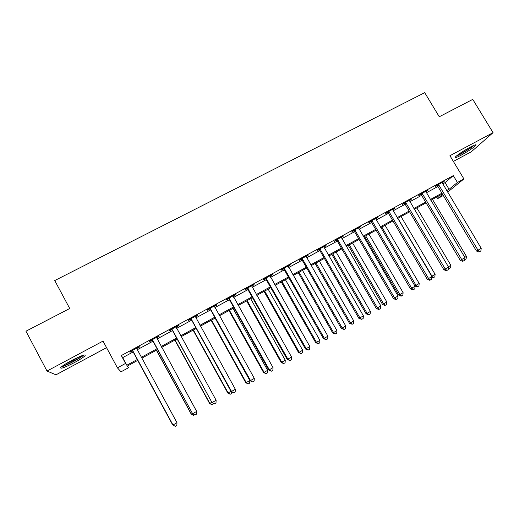 <?xml version="1.0" encoding="UTF-8"?>
<svg xmlns="http://www.w3.org/2000/svg" width="519" height="519" viewBox="0 0 519 519"><rect width="100%" height="100%" fill="white"/><g stroke="black" fill="none" stroke-linecap="round" stroke-linejoin="round"><path stroke-width="0.78" d="M74.489 362.547C79.874 359.628 83.397 357.357 85.064 355.755C86.037 353.848 81.496 355.457 71.44 360.588C66.01 363.534 62.455 365.811 60.781 367.42C59.925 369.301 64.492 367.679 74.489 362.547M461.248 155.116C468.417 151.126 473.309 147.87 475.917 145.346C476.708 144.152 474.736 144.795 469.987 147.279C462.734 151.314 457.829 154.578 455.26 157.069C454.475 158.276 456.473 157.627 461.248 155.116M127.557 365.953L128.517 367.724L121.005 371.831L117.43 367.848L125.559 363.417L126.811 365.246L137.444 359.44M453.366 161.409L471.317 151.769L493.05 132.663L472.764 99.382L439.262 116.769L424.717 92.661L54.742 280.558L69.728 308.5L25.95 331.213L47.008 371.033L55.981 374.828L106.557 347.665M443.304 195.514L437.673 198.595L442.694 194.495M436.739 197.032L437.673 198.595M442.681 183.908L445.081 182.604L453.301 175.61L121.31 355.554L122.698 357.63L133.331 351.856M137.34 349.683L153.027 341.165M157.088 338.959L172.483 330.603M176.596 328.371L191.693 320.171M195.864 317.907L210.675 309.869M214.898 307.572L229.424 299.69M233.699 297.368L247.952 289.628M252.273 287.286L266.253 279.696M270.62 277.321L284.341 269.874M288.752 267.48L302.207 260.175M306.664 257.755L319.873 250.586M324.369 248.14L337.324 241.108M341.865 238.643L354.574 231.74M359.161 229.255L371.63 222.482M376.249 219.972L388.484 213.335M393.149 210.805L405.151 204.285M409.848 201.735L421.629 195.339M426.359 192.77L437.913 186.496M442.143 182.909L444.18 181.378L436.375 185.607L435.058 186.749L437.173 185.601M425.82 191.764L427.877 190.22L419.988 194.495L418.742 195.598L420.877 194.443M409.309 200.717L411.392 199.16L403.412 203.487L402.244 204.551L404.398 203.383M392.604 209.78L394.712 208.203L386.642 212.576L385.552 213.607L387.732 212.42M375.711 218.94L377.845 217.351L369.677 221.775L368.665 222.768L370.871 221.568M358.616 228.217L360.783 226.602L352.518 231.085L351.584 232.032L353.815 230.819M341.327 237.598L343.513 235.97L335.157 240.498L334.301 241.406L336.565 240.18M323.83 247.089L326.049 245.442L317.589 250.028L316.817 250.891L319.107 249.652M306.126 256.691L308.37 255.024L299.813 259.669L299.126 260.486L301.442 259.234M288.207 266.409L290.484 264.729L281.823 269.426L281.227 270.198L283.569 268.926M270.075 276.244L272.378 274.545L263.613 279.3L263.107 280.026L265.481 278.742M251.728 286.203L254.063 284.477L245.189 289.291L244.773 289.972L247.174 288.668M233.154 296.278L235.516 294.533L226.537 299.405L226.219 300.04L228.645 298.723M214.353 306.476L216.481 305.321L216.747 304.711L207.658 309.642L207.431 310.226L209.89 308.896M195.319 316.798L197.577 315.571L197.745 315.02L188.546 320.009L188.423 320.541L190.908 319.191M176.051 327.249L178.439 325.951L178.51 325.452L169.194 330.499L169.175 330.979L171.692 329.617M156.543 337.83L159.067 336.461L159.041 336.014L149.602 341.126L149.686 341.554L152.236 340.172M136.886 348.496L139.455 347.101L139.319 346.705L129.769 351.882L129.958 352.258L132.54 350.857M117.43 367.848L103.022 341.1L47.008 371.033M121.31 355.554L125.559 363.417M453.301 175.61L457.421 182.48L463.915 178.938L447.612 192.147M493.05 132.663L449.934 155.706L463.915 178.938M137.911 360.303L127.376 366.057L128.517 367.724M442.37 193.957L430.822 200.269M426.093 202.851L414.318 209.287M409.621 211.849L397.625 218.402M392.967 220.951L380.738 227.633M376.119 230.157L363.65 236.962M359.07 239.467L346.368 246.408M341.826 248.886L328.877 255.964M324.381 258.423L311.179 265.631M306.729 268.064L293.274 275.414M288.862 277.827L275.148 285.32M270.782 287.701L256.808 295.343M252.487 297.698L238.24 305.483M233.972 307.819L219.446 315.753M215.229 318.056L200.425 326.146M196.253 328.423L181.163 336.669M177.044 338.92L161.662 347.328M157.601 349.54L141.914 358.116M446.684 190.596L449.078 189.286L457.421 182.48M141.447 357.254L157.134 348.69M161.195 346.471L176.583 338.07M180.696 335.825L195.793 327.586M199.958 325.309L214.762 317.226M218.986 314.916L233.511 306.988M237.78 304.659L252.026 296.874M256.347 294.52L270.321 286.89M274.687 284.503L288.402 277.016M292.813 274.609L306.268 267.259M310.725 264.826L323.921 257.625M328.423 255.166L341.372 248.095M345.907 245.617L358.616 238.682M363.196 236.177L375.659 229.372M380.278 226.848L392.513 220.173M397.171 217.63L409.167 211.077M413.864 208.515L425.638 202.086M430.368 199.504L441.916 193.198M445.081 182.604L449.078 189.286M122.698 357.63L126.811 365.246M442.636 182.214L442.83 182.539M426.404 191.011L426.599 191.336M409.997 199.912L410.185 200.243M393.396 208.917L393.584 209.248M376.599 218.025L376.794 218.356M359.615 227.238L359.81 227.569M342.43 236.554L342.624 236.891M325.043 245.987L325.238 246.324M307.449 255.523L307.644 255.867M289.647 265.177L289.842 265.52M271.638 274.947L271.833 275.297M253.408 284.834L253.603 285.184M234.958 294.837L235.152 295.188M216.28 304.964L216.481 305.321M197.382 315.215L197.577 315.571M178.244 325.595L178.439 325.951M158.872 336.098L159.067 336.461M139.261 346.737L139.455 347.101M439.061 185.056L437.738 186.198L476.455 251.021L477.986 250.19L438.497 184.459M481.223 248.335L480.866 250.949L479.575 251.689L477.986 250.19L481.223 248.335L442.065 182.519M437.738 186.198L436.855 185.348M479.575 251.689L478.959 252.026L476.455 251.021M464.797 257.353L466.438 256.405L432.47 199.367M466.438 256.405L466.114 258.897L464.706 259.695M422.7 193.931L421.447 195.04L460.243 260.317L461.696 259.526L422.129 193.334M464.972 257.651L464.628 260.272L463.324 261.018L461.696 259.526L464.972 257.651L425.742 191.375M421.447 195.04L420.559 194.184M463.324 261.018L462.734 261.336L460.243 260.317M406.15 202.916L404.969 203.98L443.836 269.718L445.224 268.965L405.579 202.313M448.533 267.071L448.202 269.698L446.885 270.457L445.224 268.965L448.533 267.071L409.231 200.328M404.969 203.98L404.08 203.124M446.885 270.457L446.327 270.756L443.836 269.718M389.412 211.999L388.309 213.03L427.241 279.228L428.551 278.521L388.835 211.389M431.905 276.601L431.587 279.235L430.251 280.001L428.551 278.521L431.905 276.601L392.533 209.384M388.309 213.03L387.414 212.161M430.251 280.001L429.719 280.286L427.241 279.228M448.358 266.772L450.868 265.326L416.841 207.905M450.868 265.326L450.557 267.817L448.338 268.641M449.305 268.537L448.448 267.765M397.865 218.272L431.964 276.16L435.13 274.343L401.044 216.533M431.724 276.29L433.566 277.568L433.06 277.84L431.814 277.315M435.13 274.343L434.831 276.841L433.566 277.568M381.854 227.017L416.017 285.301L419.216 283.465L385.072 225.265M414.882 285.911L416.017 285.301L417.652 286.702L417.172 286.955L414.928 285.988M419.216 283.465L418.93 285.969L417.652 286.702M372.48 221.185L371.448 222.177L410.458 288.849L411.69 288.181L371.896 220.575M415.077 286.241L414.778 288.882L413.422 289.66L411.69 288.181L415.077 286.241L375.639 218.544M371.448 222.177L370.547 221.308M413.422 289.66L412.923 289.926L410.458 288.849M364.565 236.463L398.767 295.142L399.889 294.539L403.127 292.684L368.925 234.088M365.668 235.86L399.889 294.539L401.557 295.934L401.103 296.174L398.767 295.142M403.127 292.684L402.848 295.194L401.557 295.934M473.471 145.541L470.208 148.071C464.823 151.691 460.379 154.201 456.876 155.603M460.483 153.001L469.468 147.558M456.104 156.245C460.23 154.493 465.193 151.658 470.98 147.759L474.411 145.145M82.742 355.385C81.249 356.793 78.22 358.739 73.646 361.218C68.437 363.968 64.641 365.616 62.274 366.161M65.323 364.111L73.153 360.4L79.362 356.722M61.346 366.894C64.259 366.064 68.424 364.208 73.841 361.341C78.564 358.791 81.898 356.689 83.851 355.048M354.399 231.435L355.34 230.475L354.399 231.435L393.473 298.581L394.628 297.964L354.762 229.865M398.054 295.999L397.768 298.646L396.399 299.431L394.628 297.964L398.054 295.999L358.545 227.815M354.393 231.429L353.491 230.559M396.399 299.431L395.932 299.677L393.473 298.581M348.275 245.37L382.535 304.445L383.58 303.881L386.856 302.006L352.596 243.009M349.306 244.806L383.58 303.881L385.286 305.276L384.858 305.496L382.535 304.445M386.856 302.006L386.59 304.523L385.286 305.276M338.012 239.888L337.142 240.797L376.288 308.429L377.365 307.858L337.428 239.272M380.829 305.866L380.557 308.526L379.175 309.318L377.365 307.858L380.829 305.866L341.255 237.196M337.142 240.797L336.234 239.914M379.175 309.318L378.74 309.545L376.288 308.429M331.797 254.368L366.116 313.852L367.089 313.333L370.404 311.432L336.085 252.026M332.757 253.843L367.089 313.333L368.827 314.715L366.116 313.852M370.404 311.432L370.151 313.956L368.827 314.715M320.476 249.405L319.691 250.268L358.901 318.394L359.894 317.868L319.886 248.783M363.404 315.857L363.144 318.523L361.743 319.328L359.894 317.868L363.404 315.857L323.759 246.681M319.691 250.268L318.776 249.386M361.743 319.328L358.901 318.394M315.137 263.47L349.514 323.363L350.409 322.889L353.763 320.969L319.386 261.148M316.026 262.99L350.409 322.889L352.18 324.265L349.514 323.363M353.763 320.969L353.523 323.499L352.18 324.265M302.726 259.033L302.026 259.857L341.307 328.482L342.209 328.002L302.136 258.41M345.764 325.964L345.518 328.637L344.103 329.448L342.209 328.002L345.764 325.964L306.054 256.282M302.026 259.857L301.111 258.962M344.103 329.448L341.307 328.482M298.295 272.676L332.718 332.984L333.542 332.556L336.928 330.609L302.499 270.373M299.1 272.235L333.542 332.556L335.352 333.925L332.718 332.984M336.928 330.609L336.708 333.146L335.352 333.925M284.769 268.784L284.159 269.556L323.499 338.686L324.317 338.258L284.172 268.148M327.917 336.195L327.684 338.875L326.25 339.698L324.317 338.258L327.917 336.195L288.136 266M284.159 269.556L283.231 268.66M326.25 339.698L323.499 338.686M281.259 281.986L315.74 342.715L316.48 342.332L319.905 340.367L285.424 279.709M281.986 281.583L316.48 342.332L318.329 343.695L315.74 342.715M319.905 340.367L319.698 342.903L318.329 343.695M266.591 278.645L266.072 279.371L305.477 349.015L306.21 348.638L265.994 278.009M309.849 346.549L309.629 349.235L308.176 350.066L306.21 348.638L309.849 346.549L270.01 275.829M266.072 279.371L265.144 278.469M308.176 350.066L305.477 349.015M264.028 291.399L298.561 352.557L299.216 352.219L302.687 350.234L268.148 289.141M264.671 291.042L299.216 352.219L301.104 353.575L298.561 352.557M302.687 350.234L302.486 352.777L301.104 353.575M248.199 288.622L247.771 289.31L287.234 359.466L287.876 359.142L247.595 287.987M291.561 357.033L291.36 359.719L289.887 360.562L287.876 359.142L291.561 357.033L251.663 285.781M247.771 289.31L246.836 288.395M289.887 360.562L287.234 359.466M246.596 300.916L281.181 362.515L281.759 362.223L285.268 360.212L250.677 298.691M247.161 300.611L281.759 362.223L283.685 363.572L281.181 362.515M285.268 360.212L285.087 362.768L283.685 363.572M229.58 298.73L229.242 299.359L268.771 370.047L269.316 369.781L228.976 298.081M273.046 367.64L272.864 370.339L271.372 371.189L269.316 369.781L273.046 367.64L233.089 295.856M229.242 299.359L228.308 298.444M271.372 371.189L268.771 370.047M228.97 310.55L263.6 372.584L264.093 372.344L267.648 370.313L233.005 308.344M229.443 310.291L264.093 372.344L266.059 373.68L263.6 372.584M267.648 370.313L267.473 372.869L266.059 373.68M210.733 308.954L210.493 309.538L250.08 380.758L250.528 380.544L210.13 308.305M254.31 378.383L254.141 381.082L252.63 381.952L250.528 380.544L254.31 378.383L214.289 306.048M210.493 309.538L209.553 308.617M252.63 381.952L250.08 380.758M211.136 320.294L245.818 382.775L246.227 382.581L249.814 380.524L215.126 318.115M211.525 320.08L246.227 382.581L248.225 383.911L245.818 382.775M249.814 380.524L249.665 383.087L248.225 383.911M191.654 319.308L191.511 319.84L231.156 391.605L231.513 391.449L191.044 318.653M235.334 389.256L235.185 391.962L233.654 392.838L231.513 391.449L235.334 389.256L195.261 316.369M191.511 319.84L190.564 318.913M233.654 392.838L231.156 391.605M193.094 330.149L227.822 393.084L230.994 391.307M193.392 329.987L228.146 392.941L230.189 394.265L227.822 393.084M231.721 391.916L231.636 393.434L230.189 394.265M172.334 329.786L211.999 402.582L171.724 329.13M216.125 400.266L215.988 402.978L214.444 403.866L212.252 402.485L216.125 400.266L175.993 326.814M172.302 330.272L171.348 329.338M214.444 403.866L211.999 402.582M174.838 340.127L209.618 403.516L211.836 402.29M175.052 340.01L209.845 403.425L211.934 404.736L209.618 403.516M213.426 403.386L213.4 403.899L211.934 404.736M152.781 340.399L192.601 413.701L152.164 339.737M196.669 411.411L196.558 414.136L194.988 415.031L192.75 413.662L196.669 411.411L156.485 337.395M152.846 340.827L151.892 339.887M194.988 415.031L192.601 413.701M156.375 350.215L191.193 414.071L192.439 413.403M156.491 350.15L191.329 414.039L193.457 415.336L191.193 414.071M194.45 414.772L193.457 415.336M132.981 351.142L172.957 424.957L132.364 350.474M176.973 422.706L176.875 425.431L175.292 426.339L173.002 424.977L176.973 422.706L136.958 348.982M133.149 351.519L132.189 350.572M136.841 348.048L136.912 348.736M175.292 426.339L172.957 424.957M174.793 426.047L172.593 424.776L137.71 360.413L172.795 424.659M174.76 426.067L172.555 424.756M438.665 184.595L437.342 185.744M422.304 193.47L421.052 194.58M405.748 202.449L404.573 203.519M389.01 211.531L387.907 212.563M372.071 220.718L371.046 221.71M354.938 230.008L353.99 230.961M337.603 239.408L336.74 240.323M320.061 248.925L319.282 249.795M302.311 258.553L301.617 259.377M284.354 268.291L283.744 269.069M266.176 278.152L265.657 278.885M247.777 288.129L247.355 288.817M229.158 298.23L228.827 298.866M210.312 308.455L210.072 309.039M191.232 318.802L191.089 319.341M171.912 329.28L171.873 329.766M152.352 339.887L152.424 340.321M132.553 350.63L132.721 351.006M337.772 239.564L336.902 240.479"/></g></svg>

